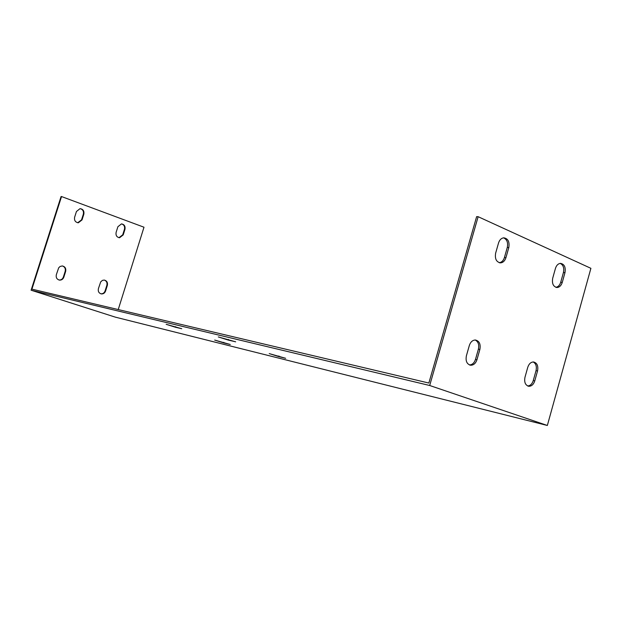 <?xml version="1.0" encoding="UTF-8"?>
<svg xmlns="http://www.w3.org/2000/svg" width="622" height="622" viewBox="0 0 622 622"><rect width="100%" height="100%" fill="white"/><g stroke="black" fill="none" stroke-linecap="round" stroke-linejoin="round"><path stroke-width="0.93" d="M429.693 385.5L478.139 216.705L476.639 216.635L428.853 383.043L31.916 289.144L61.539 196.552L61.073 196.529L31.1 290.202L429.693 385.5L547.344 425.471L115.327 317.142L31.1 290.202M499.287 262.717C501.721 262.328 503.431 260.602 504.426 257.539L507.295 247.439C508.221 242.557 506.969 239.361 503.532 237.837M555.874 287.31C558.152 286.921 559.761 285.241 560.717 282.256L563.439 272.506C564.325 267.942 563.237 264.902 560.173 263.386M527.681 385.967C530.294 385.749 532.152 383.953 533.264 380.578L536.024 370.681C536.903 366.459 535.962 363.551 533.217 361.965M469.486 364.951C472.3 364.772 474.298 362.929 475.48 359.415L478.396 349.16C479.321 344.681 478.248 341.626 475.177 339.993M175.482 327.25L166.167 324.319L181.764 328.727L175.482 327.25L175.653 326.69M223.632 342.885L214.676 340.071L230.264 344.487L223.632 342.885L223.788 342.357M278.773 356.593L269.225 353.599L285.638 358.303L278.773 356.593L278.951 355.994M228.243 340.071L218.306 336.937L235.676 341.82L228.243 340.071L228.437 339.425M478.139 216.705L590.9 268.323L547.344 425.471M505.935 257.679C504.893 260.859 503.105 262.593 500.578 262.873C496.379 262.126 494.731 258.884 495.641 253.154L498.541 242.969C499.559 239.859 501.301 238.14 503.758 237.822C508.034 238.514 509.721 241.764 508.812 247.564L505.935 257.679L504.426 257.539M562.257 282.427C561.231 285.584 559.512 287.278 557.094 287.504C553.277 286.726 551.815 283.632 552.701 278.228L555.446 268.401C556.449 265.306 558.136 263.627 560.492 263.363C564.364 264.093 565.864 267.196 564.978 272.661L562.257 282.427L560.717 282.256M534.772 380.889C533.59 384.435 531.631 386.231 528.91 386.285C525.38 385.329 524.066 382.336 524.968 377.297L527.759 367.322C528.925 363.847 530.838 362.066 533.505 361.965C537.097 362.883 538.442 365.884 537.54 370.976L534.772 380.889L533.264 380.578M476.957 359.71C475.737 363.318 473.676 365.168 470.792 365.246C466.912 364.274 465.45 361.141 466.383 355.838L469.33 345.498C470.527 341.968 472.541 340.133 475.356 340.001C479.305 340.918 480.814 344.059 479.881 349.432L476.957 359.71L475.48 359.415M61.539 196.552L143.993 227.217L118.234 309.562M82.018 219.916L78.341 222.785C75.348 222.303 74.111 220.452 74.624 217.226L76.444 211.511L80.02 208.65C83.068 209.085 84.335 210.944 83.83 214.217L82.018 219.916L81.536 219.869L83.34 214.178C83.884 211.262 82.827 209.412 80.16 208.65M123.21 234.906L119.564 237.744C116.757 237.223 115.614 235.419 116.127 232.325L117.892 226.727L121.453 223.904C124.307 224.379 125.473 226.183 124.968 229.324L123.21 234.906L122.705 234.852L124.462 229.269C124.991 226.478 124.019 224.682 121.531 223.904M105.585 291.01C104.807 293.016 103.439 293.988 101.464 293.926C98.89 293.257 97.872 291.493 98.408 288.631L100.694 281.898L102.412 280.382L104.208 280.063C106.836 280.693 107.886 282.466 107.357 285.381L105.585 291.01L105.095 290.909L106.86 285.28C107.396 282.707 106.549 280.973 104.317 280.071M63.825 277.163C63.047 279.169 61.64 280.157 59.619 280.118C56.89 279.457 55.793 277.645 56.338 274.675L58.686 267.825L60.085 266.473L62.27 265.952C65.069 266.566 66.196 268.393 65.652 271.41L63.825 277.163L63.358 277.062L65.186 271.324C65.738 268.657 64.82 266.869 62.441 265.967M77.711 222.738L81.536 219.869M118.973 237.682L122.705 234.852M100.865 293.809L100.974 293.817C102.941 293.879 104.317 292.908 105.095 290.909M58.981 280.009L59.152 280.024C61.174 280.063 62.573 279.076 63.358 277.062M507.295 247.439L508.812 247.564M83.34 214.178L83.83 214.217M563.439 272.506L564.978 272.661M124.462 229.269L124.968 229.324M537.54 370.976L536.024 370.681M107.357 285.381L106.86 285.28M479.881 349.432L478.396 349.16M65.652 271.41L65.186 271.324M499.505 262.772L500.578 262.873M77.859 222.746L78.341 222.785M556.177 287.403L557.094 287.504M119.059 237.682L119.564 237.744M528.91 386.285L527.946 386.075M101.464 293.926L100.974 293.817M470.792 365.246L469.649 365.013M59.619 280.118L59.152 280.024"/></g></svg>
